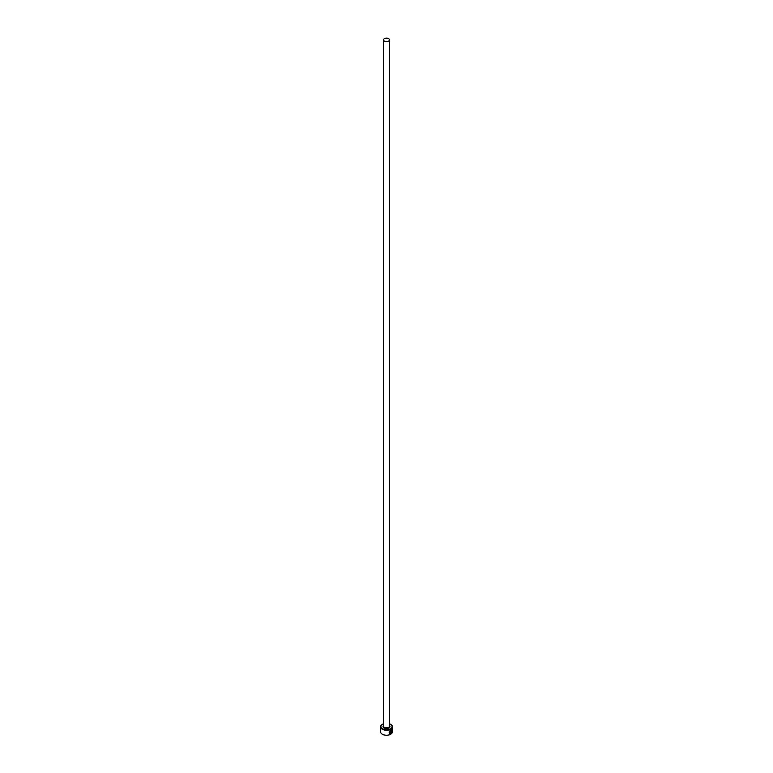 <?xml version="1.0" encoding="UTF-8"?>
<svg xmlns="http://www.w3.org/2000/svg" width="773" height="773" viewBox="0 0 773 773"><rect width="100%" height="100%" fill="white"/><g stroke="black" fill="none" stroke-linecap="round" stroke-linejoin="round"><path stroke-width="1.16" d="M390.056 733.316C388.703 732.63 388.867 731.606 390.558 730.243L391.476 730.166L390.674 730.311C388.993 731.673 388.819 732.698 390.172 733.384L390.172 731.297A5.933 3.43 0 0 0 390.51 731.132L390.51 733.683L389.399 733.625L390.674 729.944L391.65 729.751L391.727 732.118L390.674 730.311M389.341 733.587L390.51 733.683M391.148 730.949L391.128 732.843L391.563 732.543L390.829 733.5L390.829 731.5L391.64 730.862A5.933 3.43 180 0 1 391.399 731.094L391.128 731.297M383.534 723.789A5.595 3.227 0 0 0 382.548 724.243A5.595 3.227 0 0 0 382.548 728.813A5.595 3.227 0 0 0 390.452 728.813A5.595 3.227 0 0 0 390.452 724.243L390.694 724.378A5.933 3.43 180 0 1 392.433 726.804A5.933 3.43 180 0 1 388.771 729.973A5.933 3.43 180 0 1 382.306 729.229A5.933 3.43 180 0 1 380.567 726.804A5.933 3.43 180 0 1 382.306 724.378A5.933 3.43 180 0 1 382.422 724.311M390.578 734.282A5.595 3.227 180 0 1 390.452 734.35A5.595 3.227 180 0 1 382.548 734.35L382.306 734.215A5.933 3.43 0 0 0 390.694 734.215A5.933 3.43 0 0 0 392.433 731.789L392.433 726.804M384.403 41.075A2.966 1.71 0 0 0 387.64 41.442A2.966 1.71 0 0 0 389.466 39.858A2.966 1.71 0 0 0 388.597 38.65A2.966 1.71 0 0 0 385.36 38.283A2.966 1.71 0 0 0 383.534 39.858A2.966 1.71 0 0 0 384.403 41.075M389.553 733.2L390.172 733.384M380.567 726.804L380.567 731.789A5.933 3.43 0 0 0 382.306 734.215L382.548 734.35M390.694 724.378L390.452 724.243A5.595 3.227 0 0 0 389.466 723.789M391.003 731.229L391.128 732.843M390.713 733.432L391.264 732.369M391.602 732.05L391.66 729.789M390.394 733.616L390.394 731.19M389.466 39.858L389.466 726.118A2.966 1.71 180 0 1 387.64 727.693A2.966 1.71 180 0 1 384.403 727.325A2.966 1.71 180 0 1 383.534 726.118L383.534 39.858M389.466 725.48A3.479 2.01 180 0 1 388.645 728.108A3.479 2.01 180 0 1 384.046 727.944A3.479 2.01 180 0 1 383.534 725.48"/></g></svg>
